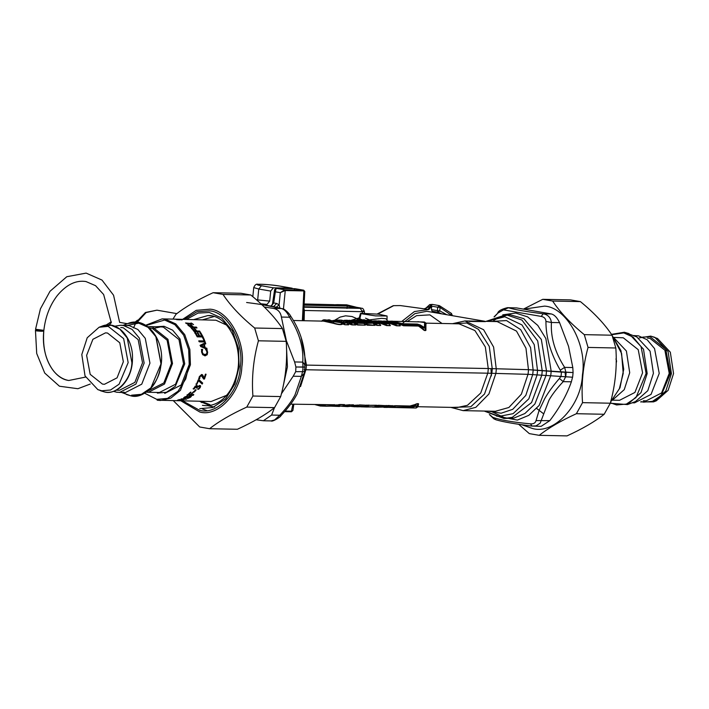<?xml version="1.0" encoding="UTF-8"?>
<svg xmlns="http://www.w3.org/2000/svg" width="709" height="709" viewBox="0 0 709 709"><rect width="100%" height="100%" fill="white"/><g stroke="black" fill="none" stroke-linecap="round" stroke-linejoin="round"><path stroke-width="1.06" d="M356.724 320.433L357.682 319.094L359.286 318.492M346.541 305.544L345.061 305.287M346.55 305.561L360.757 308.043M347.215 306.093L353.685 307.21C355.634 307.591 355.679 307.768 353.809 307.768L353.277 307.759M353.685 307.21L352.373 307.724M284.85 289.821L285.186 290.539L284.85 289.821L303.736 290.211L295.139 288.714L276.156 288.315L294.829 288.687L294.27 289.245L295.414 288.785M285.186 290.539L280.303 292.657L284.788 289.813L276.156 288.315L275.597 288.873L276.156 288.315L275.358 291.798L280.303 292.657L279.098 304.879L279.86 308.016M276.164 288.315L274.631 289.609L275.358 291.798L273.683 302.938L276.714 303.461L279.098 304.879L276.244 307.165M270.829 306.084L273.683 302.938L270.829 306.084M303.736 290.211L304.773 291.532M271.095 306.102L275.252 307.325M364.958 313.449L364.399 312.882M356.716 307.316L346.754 304.835L337.387 304.648L343.493 305.03L360.464 307.963C361.847 309.08 362.529 306.492 364.364 311.499L364.408 313.44M304.134 320.716L304.365 310.515L303.851 307.901M294.882 288.687L303.514 290.194L304.764 291.39L303.31 320.698M303.452 290.194L303.939 290.912M293.836 404.219L292.897 410.467L291.434 411.769L284.628 411.628L291.319 411.761L291.94 411.202L291.381 411.761L292.906 410.431M451.784 315.514L440.085 307.449L439.288 305.623L437.728 307.219L430.78 306.013L429.619 304.71L425.949 308.087L430.78 306.013L432.339 304.418L429.76 304.595M429.619 304.71L430.301 305.118M401.888 321.345L414.402 311.561L428.856 309.487L431.754 306.244L431.418 309.585L432.162 311.224L435.459 312.678M427.855 309.354L430.691 306.093L431.754 306.244M407.374 321.452L416.582 315.656L429.876 314.867L442.044 323.49M344.397 404.795L342.5 406.23L332.627 405.965M342.367 406.239L339.008 406.177L338.937 404.928L333.398 405.3M344.459 404.795L342.793 405.982M344.521 404.777L333.709 405.016M344.539 404.6L340.169 404.511L339.008 406.177L331.573 406.177M290.655 404.157L333.921 404.75M418.035 406.603L418.585 403.82C417.849 403.43 416.608 403.696 414.845 404.6L415.412 404.972L411.504 406.292L395.099 406.027L391.111 406.549M487.774 373.209L480.729 393.034L467.461 405.309L457.34 407.507L418.044 406.718L416.139 408.021L388.443 407.365L393.646 407.347L392.582 405.956L391.785 406.044M414.845 404.6L410.006 406L395.498 405.708L394.948 406.904L390.508 407.001L391.891 405.787M410.006 406L409.447 407.196L393.646 407.347M416.086 407.799L416.582 406.08L414.916 405.787L415.412 404.972C416.927 403.82 417.831 403.527 418.124 404.112L417.193 405.708L411.406 406.824L410.963 405.894M412.053 407.312L409.447 407.196L411.406 406.824L412.053 407.312L415.589 406.248M376.249 405.477L374.396 406.877L366.81 407.028L374.325 406.886L365.029 406.611M374.325 406.886L367.989 406.753L368.707 405.309L366.154 405.796M366.881 407.028L367.422 406.682M357.779 406.487L362.06 406.913L365.1 406.425L351.708 406.222L353.1 405.007M364.683 406.691L358.346 406.567L359.064 405.114L352.47 405.654M357.247 406.833L364.763 406.682L366.606 405.282M366.686 405.273L357.558 405.096L358.346 406.567L354.722 406.789L351.159 406.425L351.673 406.089L342.801 406.115M351.708 406.222L347.534 406.638L351.673 406.089L348.713 406.372L349.431 404.919L343.564 405.513M377.835 406.78L378.455 407.241L376.452 407.223L377.064 406.877M317.428 404.697L325.334 404.928L325.254 405.823L323.029 405.823L315.372 404.653L322.604 406.142L332.645 405.787L325.342 406.124M325.236 404.679L333.904 404.83L332.202 406.115L326.167 406.213L332.131 406.115M416.989 407.391L417.193 405.708L416.582 406.08M417.291 406.957L418.585 403.82M391.971 405.787L388.541 405.486L385.395 406.213M392.263 405.557L389.968 407.196L383.879 407.374L387.557 407.409L390.464 406.869L386.954 406.798L387.176 405.965L385.944 405.796M391.944 405.77L388.222 405.699L387.504 407.152L384.287 407.01M385.962 405.663L378.668 405.282L375.797 405.991M378.455 407.241L384.464 406.744L377.082 406.603L377.303 405.77L376.373 405.557M383.968 407.081L374.671 406.806M386.254 405.442L384.384 406.815M366.81 407.028L362.716 406.886L367.989 406.753L367.661 405.575L366.73 405.362M376.328 405.468L374.742 406.62M366.97 405.052L365.1 406.425M341.977 406.319L348.713 406.372L347.915 404.901L343.909 405.229M353.171 405.007L351.593 406.16M334.391 404.609L333.505 405.025M342.996 320.858L345.132 321.23M346.329 321.035L341.153 320.317L345.948 321.399M376.612 405.247L368.707 405.309L376.302 405.459M359.383 404.901L366.659 405.264M353.463 404.777L349.431 404.919L353.153 404.99M387.07 316.001L387.017 319.83L385.758 318.696L381.602 318.35L364.302 320.548L359.809 318.935L360.961 313.83C359.933 313.52 360.376 313.378 362.29 313.396L378.517 314.176L387.07 316.001L375.442 315.877L360.411 313.564L359.02 318.811L360.11 318.438M343.183 320.964L343.794 321.354L343.183 320.964M342.341 320.344L341.153 320.317L341.809 320.716M344.68 321.239L344.016 321.478L344.68 321.239M346.479 321.274L345.815 321.523L346.479 321.274M304.17 373.315L304.436 371.587L304.152 373.475L301.36 376.382L302.513 371.773M489.724 414.703L492.72 417.282C499.978 419.994 512.563 422.183 530.474 423.849C533.54 424.062 535.392 422.989 536.039 420.605L539.115 410.414L544.698 398.706C548.11 392.6 553.029 385.847 559.454 378.446L560.589 376.736M358.958 320.477L359.809 318.935L359.534 317.862M339.035 321.611L343.573 323.8L343.643 322.905L344.742 323.012L344.388 322.613L332.893 320.574L336.358 320.025L344.388 322.613L348.686 321.992L350.742 323.082L353.977 323.109L354.89 324.031M348.686 321.992L350.122 322.311L349.759 323.694L351.726 324.589L355.723 324.979L355.156 324.279M346.666 322.595L349.076 322.409L349.44 323.995L350.476 324.465L351.212 322.755L353.658 322.799L341.233 320.122L336.341 320.025M346.214 321.948L346.728 322.515M344.29 320.326L350.973 320.707L357.044 322.87L363.38 322.994L360.881 321.886L346.807 320.238M364.435 321.088L356.45 320.433L360.615 320.902L366.686 323.065L373.014 323.189L370.523 322.081L366.207 322.037L364.435 321.088L367.944 321.505L368.804 322.498M367.643 322.028L366.952 322.258L367.643 322.028M374.077 321.274L366.092 320.628L370.249 321.097L376.328 323.26L378.792 323.304L374.077 321.274L377.578 321.7L378.748 322.799M375.752 320.814L379.891 321.292L385.962 323.455L388.426 323.499L383.791 321.691L386.733 321.531L373.625 320.876M383.791 321.691L384.269 322.046L383.791 321.691M383.72 321.469L387.22 321.895L388.381 322.985M492.72 417.282L496.07 419.825C503.177 421.908 515.106 423.991 531.847 426.074L536.039 425.879L540.205 423.131L549.041 400.053C552.169 394.505 556.884 388.372 563.203 381.646L565.481 377.064M530.474 423.849L532.034 426.074L541.109 426.348L549.803 420.65C559.667 407.755 566.854 394.807 571.374 381.805L572.553 377.206M536.039 420.605L549.803 420.65M559.454 378.446L563.203 381.646L571.374 381.805M546.479 370.807L541.339 339.469L523.8 318.642L510.285 314.814L506.004 314.734L521.93 320.06L537.714 340.967L542.199 370.718L561.049 372.083L560.278 370.178C550.663 353.578 545.877 337.342 545.939 321.452L551.416 322.489C550.663 317.552 547.933 314.663 543.236 313.803L551.407 313.972C554.465 314.805 557.194 317.703 559.587 322.648L568.556 346.364L572.801 367.546L573.085 372.579L528.524 369.681L488.315 368.538L304.613 365.064M545.939 321.452C545.806 318.678 544.228 317.003 541.197 316.418L503.443 309.86L508.45 307.759L507.547 307.653L516.622 307.928L551.407 313.972M490.965 368.68L491.39 375.912M304.143 373.483L297.089 394.053C293.526 400.833 288.111 408.074 280.844 415.775C281.074 416.697 272.247 422.209 271.086 420.916L274.569 419.958L279.789 415.226L280.764 415.474M264.28 307.032L273.222 308.38C277.884 309.248 280.604 312.137 281.393 317.056L289.564 317.224C287.154 312.261 284.424 309.363 281.393 308.539L282.563 308.743M283.086 386.573L287.429 366.801L286.498 347.383M420.277 324.961L424.425 327.54L424.638 322.108L424.026 322.001L390.163 321.204L392.263 321.15L402.783 323.756L417.282 324.048L420.277 324.961L419.533 325.396L422.724 327.593L424.948 328.001L425.418 322.639M417.876 321.664L423.947 322.435M402.198 324.084L403.031 323.065M403.43 322.604L414.96 313.617L426.791 311.286L484.814 321.257M472.655 321.088L485.435 321.62L469.252 321.425M341.41 323.1L344.618 324.447L344.742 323.012L347.188 323.065L346.834 322.666L348.252 324.146M363.38 322.994L365.046 324.607M358.196 321.833L357.513 322.063L358.196 321.833M346.072 320.574L356.432 323.18L363.735 323.393M373.368 323.588L374.928 325.369L366.101 324.376L366.074 323.375L373.014 323.189M353.791 320.831L366.686 323.065L367.333 325.218L374.928 325.369M367.094 321.053L375.717 323.57L379.226 323.641L380.458 324.917M377.099 321.337L377.578 321.78M376.727 321.248L385.35 323.765L388.86 323.827L390.101 325.112M386.733 321.531L387.22 321.975M386.254 321.416L395.223 323.96L398.733 324.031L399.973 325.307M304.914 366.686L304.507 371.631L295.697 371.667L295.91 366.987L302.982 367.129L302.778 362.113C303.647 347.259 299.242 332.291 289.564 317.224L290.655 316.32M469.154 321.407L477.981 321.195M503.443 309.86L497.878 313.094L494.483 316.737M497.878 313.094L494.049 316.905M541.197 316.418L543.236 313.803C526.379 311.685 514.778 309.673 508.45 307.759L516.622 307.928M295.91 366.987L294.607 361.944L302.778 362.113L305.003 364.958C305.517 347.481 300.784 331.263 290.787 316.294C289.68 313.679 284.158 308.459 282.581 308.752L261.692 304.56M560.278 370.178L564.63 367.377C554.961 352.311 550.556 337.342 551.416 322.489L559.587 322.648M496.362 416.015L517.366 420.091L528.808 415.332L539.186 405.397L550.698 375.77L572.624 377.232L573.085 372.579M256.135 419.772L263.376 420.756L271.618 415.057L279.789 415.226C286.746 407.808 291.816 401.055 294.988 394.94L301.36 376.382L293.189 376.213L281.411 393.787M274.48 407.693L271.618 415.057M295.697 371.667L293.189 376.213M294.607 361.944L286.365 340.692L281.393 317.056M551.203 371.126L550.733 375.77L528.063 374.334L487.845 373.191L304.152 369.717M402.783 323.756L403.191 324.305L417.698 324.598L419.533 325.396L419.515 325.989L423.034 328.613C424.257 330.323 425.09 330.784 425.524 330.004L425.657 323.144L459.024 323.827L474.924 330.554L485.337 346.958L488.244 368.529L528.462 369.673L542.199 370.718M417.282 324.048L417.672 325.599L419.515 325.989L418.895 326.353L422.396 328.932C423.92 330.447 425.09 330.926 425.914 330.35L425.905 323.455M423.477 327.203L422.396 328.932M424.425 327.54L425.914 330.35M424.638 322.108L426.322 323.623M393.025 321.709L403.191 324.305L403.155 325.307L417.672 325.599L418.895 326.353M402.012 323.543L401.276 324.536L403.474 325.759L417.991 326.051M334.958 321.062L328.684 320.291M347.64 323.641L349.697 323.783M349.2 323.667L347.986 323.969L348.668 324.421M355.014 323.951L357.699 325.023L357.044 322.87L356.459 324.19L357.433 324.704L365.286 325.174L365.073 324.625M355.041 324.27L354.11 323.038L356.459 324.19L355.945 324.438M356.148 321.478L359.1 321.824M363.877 323.277L367.333 325.218M374.263 324.323L376.975 325.404L376.328 323.26L375.743 324.571L376.718 325.094L380.698 325.484L380.485 324.935M367.457 321.992L370.683 322.116L375.743 324.571L375.229 324.828M378.659 322.648L386.618 325.599L385.962 323.455L385.386 324.766L386.352 325.289L390.34 325.679L390.127 325.13M378.207 322.178L382.665 323.464L385.386 324.766L384.872 325.023M388.248 322.79L396.491 325.803L395.835 323.65L398.298 323.703L390.721 321.274L383.48 321.071L389.764 321.487L395.835 323.65L395.259 324.97L396.225 325.484L400.213 325.874L400 325.325M387.814 322.329L392.538 323.659L395.259 324.97L394.745 325.218M302.982 367.129L304.897 366.934L304.994 365.046M304.897 366.943L305.003 364.958M573.014 372.553L561.049 372.083M565.942 372.411L564.63 367.377L572.801 367.546M304.507 371.622L304.967 366.97L296.158 367.014M395.888 322.595L403.474 325.759M488.244 368.529L304.533 365.055M350.476 324.465L351.983 324.908L351.567 323.153L350.122 322.311M342.952 324.04L344.884 324.766L348.358 324.527L347.188 323.065M321.815 321.08L322.843 320.131L341.029 322.701L342.412 324.217C341.002 324.988 337.98 324.687 333.363 323.322L323.57 321.133L293.296 320.503M321.824 321.071L321.948 321C323.57 320.503 327.425 321.177 333.514 323.012C337.865 324.376 340.692 324.669 341.977 323.898L342.412 324.217M341.029 322.701L337.519 321.239L323.526 319.839C324.855 319.608 328.276 320.202 333.779 321.62L340.497 322.303M327.939 319.865L329.889 319.91M280.489 286.206L293.047 288.652M261.399 304.285L267.036 304.4L260.859 303.78M267.036 304.4L269.695 301.121L270.696 291.089L273.346 287.819L261.417 285.745C248.531 283.582 268.268 283.99 280.011 286.117M269.695 301.121L257.677 299.916L257.544 300.767M291.94 288.2L273.346 287.819M304.143 304.055L333.567 304.657L304.152 303.984M304.09 305.154L347.224 306.031L346.985 308.442M333.567 304.657L347.224 306.031M43.621 331.085L36.682 330.926C34.785 330.128 36.735 329.986 42.54 330.527C44.437 331.333 42.487 331.466 36.682 330.926L43.79 330.979M109.026 325.014L111.313 322.684L111.242 321.797L105.951 325.165M172.969 319.112L175.938 314.335C185.129 307.059 197.519 299.854 213.108 292.702L223.007 294.43C230.363 305.561 240.909 316.755 254.664 328.019L258.422 340.799C253.388 359.144 251.553 377.551 252.909 396.021L246.767 407.081C231.187 414.224 218.797 421.438 209.607 428.715L199.699 426.986L173.413 400.771M199.69 401.294L209.625 405.451M206.762 410.538L202.473 408.987M209.607 428.715L237.382 429.273C252.971 422.121 265.361 414.916 274.551 407.64L280.693 396.579C285.727 378.234 287.562 359.835 286.206 341.357L282.439 328.577C275.092 317.446 264.537 306.244 250.791 294.988L240.883 293.26L213.108 292.702M252.909 396.021L280.693 396.579M274.551 407.64L246.767 407.081M286.206 341.357L258.422 340.799M254.664 328.019L282.439 328.577M250.791 294.988L223.007 294.43M539.23 435.335L567.005 435.893C582.594 428.75 594.984 421.545 604.174 414.269L610.316 403.208C615.35 384.863 617.184 366.456 615.82 347.986L612.062 335.206C604.706 324.075 594.16 312.873 580.414 301.609L570.506 299.889L542.731 299.331L552.63 301.05C559.986 312.19 570.532 323.384 584.287 334.648L588.045 347.428C583.011 365.773 581.176 384.181 582.532 402.65L576.39 413.71C560.801 420.854 548.42 428.068 539.23 435.335L529.322 433.616L518.66 424.274M521.735 424.718L532.317 428.449C553.818 434.971 581.38 405.539 582.435 374.937C587.424 345.017 566.58 307.165 544.53 306.12L524.35 309.08M523.703 308.982L542.731 299.331M580.414 301.609L552.63 301.05M584.287 334.648L612.062 335.206M615.82 347.986L588.045 347.428M604.174 414.269L576.39 413.71M582.532 402.65L610.316 403.208M195.861 327.097L196.446 327.239M188.886 351.017L189.409 363.956L181.212 384.978L164.727 393.406M202.446 382.842L202.18 384.074L198.29 380.511L196.517 384.118L195.826 384.11M201.932 383.826L200.177 382.222M196.517 384.118L198.228 379.838L199.114 379.856L201.356 381.876M198.547 380.724L196.756 384.375M199.114 379.856L202.694 383.082L202.18 384.074M195.888 389.658L194.124 391.722L193.415 391.714M195.383 389.95L196.101 389.968L194.31 392.059L193.601 392.042L195.383 389.95M187.265 395.622L184.978 397.758L190.668 395.861L191.421 396.251L190.172 396.978M187.052 397.093L185.705 398.006L183.675 397.722M189.657 396.863L189.897 396.039L189.223 396.118M190.668 395.861L191.421 396.251L190.517 397.235L188.186 398.29L187.203 398.263L189.782 397.253L190.039 396.42L187.167 397.483M185.705 398.006L184.269 398.183L184.491 397.058L187.406 396.003M184.163 397.784L183.613 397.962M189.782 397.253L189.897 396.039M186.848 323.437L191.403 323.916L190.845 323.065L191.448 323.074L193.539 324.589L192.263 324.048L187.566 323.96L188.248 324.483L185.554 322.958L191.545 323.534M191.421 323.534L192.183 324.048M191.439 328.63L192.13 328.639L194.204 331.254L195.87 331.289L194.08 328.453L194.78 328.462L196.783 331.006L199.619 331.059L200.186 331.865L194.293 331.75L191.634 328.294L192.334 328.311L194.426 330.952L196.083 330.988M193.885 328.781L194.585 328.79L196.561 331.307L199.406 331.36L199.956 332.158M202.508 337.909L203.199 337.927L204.901 342.155M198.653 341.038L204.121 340.949L202.765 337.679L203.456 337.688L205.185 341.968L199.282 341.844L198.928 340.843L204.121 340.949M204.369 347.197L203.74 344.725L201.294 345.903L204.369 347.197L201.294 345.903M200.027 345.363L205.424 342.695L205.77 343.776L204.05 344.618L204.812 347.632L206.62 348.394L206.833 349.484M205.149 342.872L205.486 343.945M206.62 348.394L207.125 349.369L200.647 346.515L200.319 345.212L205.424 342.695M204.812 347.632L206.913 348.27M204.334 344.459L205.105 347.499M205.521 349.59L206.452 349.608L207.365 352.169L206.886 354.819L204.688 355.821M201.356 349.502L202.295 349.519L201.923 352.045L202.747 353.888L205.318 354.589M206.975 350.698L207.666 352.081L207.188 354.766L204.99 355.776L202.668 354.677L201.56 351.939L201.648 349.395L202.597 349.413L202.225 351.956L203.049 353.826L205.167 354.624M206.452 349.608L207.276 350.601M204.6 354.668L206.611 353.871L206.984 352.054L205.814 349.475L206.753 349.493M205.557 355.75L204.99 355.776M199.849 333.044L200.55 333.062L202.854 337.192M197.102 333.195L197.802 333.212L199.513 336.226L201.702 336.27L200.089 332.76L200.78 332.778L203.111 336.952L197.217 336.837L194.886 332.654L195.587 332.672L197.448 335.924L199.069 335.96L197.332 332.911L198.033 332.929L199.761 335.969L201.95 336.013M194.656 332.938L195.356 332.955L197.199 336.172L199.069 335.96M187.903 325.174L190.934 327.345L192.6 327.381L190.526 324.944L191.226 324.961L193.477 327.053L196.322 327.106L196.96 327.788L191.067 327.664L188.062 324.811L188.762 324.828L191.12 327L192.786 327.035M190.367 325.307L193.3 327.39L196.136 327.452L196.774 328.125M182.124 319.892L174.254 319.139M157.238 400.195L160.456 400.505L170.825 398.121L180.467 390.278L190.42 364.763L189.861 349.502L184.739 334.648L175.761 323.916L165.321 319.201L162.104 318.89L173.421 319.121M179.288 319.839L182.16 319.467M178.588 319.821L175.903 319.174L215.961 320.22L226.588 325.068M176.603 319.183L179.324 319.413M175.921 319.174L174.263 319.139M176.931 319.786L178.624 319.396M174.122 319.139L176.966 319.369M185.607 398.618L181.025 398.937L185.652 398.839M183.339 399.814L177.498 400.115L185.696 399.025M178.996 399.522L183.392 400.231M186.777 399.114L179.058 399.938M193.628 394.39L192.928 394.966L187.034 394.851M193.034 392.219L190.783 394.337L193.779 394.753L193.078 395.338L187.185 395.214L190.26 392.396L190.951 392.405L188.585 394.647L190.242 394.683L193.22 392.556L190.943 394.691M190.774 392.068L188.585 394.647M196.553 386.432L195.205 386.432L193.974 388.718L193.132 388.7M200.355 385.616L198.644 389.276L197.802 389.259L199.468 387.655L199.77 386.689L198.839 386.042L199.539 386.405L197.74 386.405L196.021 387.681M198.431 388.975L197.598 388.957M196.508 385.226L197.324 386.724L199.663 385.421L200.647 386.024L200.186 387.619L198.644 389.276M196.677 387.699L196.242 387.974L196.287 386.387L195.427 386.706L194.186 389.019L193.344 389.002L195.303 386.05L197.279 385.696M199.77 386.689L197.971 386.68L196.898 387.991M199.663 385.421L200.417 385.758M196.739 385.492L197.324 386.724M202.154 374.609L204.165 378.083L205.388 374.246L206.071 374.263L204.484 379.04L203.651 379.031L201.303 375.575L199.894 376.896L199.725 378.792L198.883 378.774L199.238 376.807L201.578 374.503L202.641 374.937L204.165 378.083M201.737 375.664L200.16 375.779L199.451 378.588L198.617 378.579M205.787 374.113L204.219 378.845L203.386 378.828M202.357 374.777L201.578 374.503M201.595 375.575L201.028 375.416M86.622 355.377L90.194 374.361L102.433 384.092L104.462 384.287L117.074 377.835L123.348 361.758L119.768 342.784L107.529 333.044L105.499 332.849L92.888 339.301L86.622 355.377M146.559 392.13L148.42 392.272L164.506 384.048L172.509 363.531L167.944 339.31L152.329 326.893L147.88 326.707M200 401.303L201.781 402.588M207.95 405.716L214.526 407.099M148.287 390.827L163.823 382.957L171.472 363.354L167.111 340.196L152.187 328.32L149.546 328.081M113.467 391.324L116.799 392.245L125.263 392.618L141.747 384.181L149.945 363.168L145.274 338.344L137.874 329.499L129.268 325.626L120.805 325.254L114.769 326.184M119.458 392.494L135.942 384.065L144.14 363.043L139.46 338.228L132.069 329.384L123.463 325.511L120.805 325.254M116.214 390.18L119.502 390.242L134.878 382.381L142.527 362.769L138.166 339.611L123.242 327.744L120.76 327.505M81.801 354.535L85.036 375.912L97.842 389.622L101.768 390.783L110.524 390.003L119.094 384.198L128.161 362.6L123.65 338.636L108.193 326.353L99.092 327.257L87.225 337.759L81.801 354.535M543.245 413.515L536.678 408.464M616.218 360.73L616.201 362.583M615.935 358.931L616.591 361.067L616.192 363.114M613.329 337.192L626.393 351.008L629.707 372.721L624.257 389.631L612.31 400.266M613.843 337.413L623.3 337.794L638.224 349.67L642.584 372.819L634.936 392.432L619.56 400.301L612.585 400.16M624.443 332.264L636.806 336.952L650.073 351.15L653.423 373.288L647.804 390.668L635.512 401.542L627.483 404.582L610.298 403.244M633.527 335.561L638.552 335.862L647.157 339.744L654.549 348.589L659.228 373.404L651.03 394.426L634.546 402.854L632.18 402.809M647.468 338.096L649.94 338.335L664.874 350.202L669.234 373.359L661.586 392.963L646.2 400.833L643.311 400.771M650.756 336.128L657.509 338.485L670.324 352.196L673.55 373.563L668.135 390.34L656.259 400.842L653.521 401.879L640.581 401.923M119.635 322.409L113.555 295.219L101.999 280.082L86.126 273.107L66.788 276.723L49.993 291.302L40.413 308.867L35.556 329.26L43.852 330.35C45.42 316.737 49.914 305.109 57.349 295.476C66.442 284.593 75.987 279.958 85.975 281.544L95.573 285.692L103.629 294.501L111.269 322.648M42.54 330.527L36.815 330.199M365.525 318.164L371.507 320.76M352.081 320.521L364.284 319.75L366.544 320.636M367.165 320.938L358.905 320.477M367.758 321.266L369.07 322.081M361.43 319.972L356.849 319.901M356.193 318.323L352.027 316.533L345.584 315.824L340.09 317.109L334.967 320.06M362.361 313.405L362.379 311.685C365.011 311.685 364.958 311.428 362.237 310.905M303.629 310.453L362.379 311.685L360.296 308.353C361.714 308.353 361.687 308.22 360.225 307.936M303.984 307.219L360.296 308.353M339.797 305.278L346.364 305.942M353.809 307.768L304.01 306.767M137.174 322.294L146.151 312.536L156.946 310.17L176.851 313.626M276.218 288.315L275.668 288.873M273.771 302.947L270.944 306.102M273.568 306.607L276.714 303.461M283.44 309.044L285.266 290.539L303.869 290.912L302.38 320.681M291.319 411.761L292.906 404.201M285.115 411.069L291.86 411.202M135.88 322.196L136.624 321.487M377.8 314.087L393.672 305.668L400.319 305.57L428.006 309.354M431.418 309.585L437.391 310.622L438.135 312.261L439.748 310.852L437.391 310.622L437.728 307.219L440.085 307.449L439.748 310.852L446.643 314.628M432.162 311.224L438.135 312.261L441.441 313.715M452.377 315.62L451.438 313.413L439.412 305.659L432.339 304.418M439.288 305.623L432.224 304.391M451.775 315.478L451.704 314.592M451.429 314.778L451.004 313.192M340.169 404.511L338.592 404.662M300.527 386.591L305.951 369.557M349.741 404.706L347.915 404.901M357.558 405.096L352.798 405.406M369.026 405.096L367.2 405.291M378.668 405.282L376.833 405.477M388.541 405.486L386.706 405.681M395.498 405.708L392.582 405.956M408.942 407.595L394.443 407.303M347.534 406.638L341.986 406.31M376.523 407.223L384.039 407.072L385.891 405.672M385.935 405.654L378.349 405.495L377.631 406.948L372.358 407.081L376.452 407.223M495.795 373.687L488.918 393.991L475.872 407.312L463.145 410.635L495.343 411.282L508.867 407.498L521.381 394.177L527.992 374.343M488.971 411.158L501.086 413.232L512.731 409.332L525.803 395.392L532.681 374.644M537.05 375.061L528.817 398.83L513.094 413.675L499.003 416.378L484.991 411.078M541.738 375.38L531.564 402.579L512.217 417.371L503.922 418.487L484.229 411.06M489.556 411.167L490.105 411.628M503.922 418.487L513.874 418.088L524.89 413.524L534.887 403.988L546.01 375.504M491.789 373.43L484.513 394.027L470.758 406.78L452.112 407.4M359.933 320.521L362.459 320.84M372.101 321.035L369.557 320.716L372.021 321.212L371.401 320.752M379.209 320.911L381.664 321.407L381.043 320.947M273.222 308.38L281.393 308.539C275.065 306.634 263.464 304.613 246.608 302.495M360.881 321.886L361.342 322.24L360.199 322.125L360.881 321.886M370.523 322.081L370.984 322.435L369.841 322.311L370.523 322.081M367.457 321.142L367.936 321.594M364.905 320.698L365.41 321.071L364.346 320.964L364.905 320.698M374.547 320.893L375.052 321.266L373.989 321.159L374.547 320.893M384.181 321.088L384.695 321.461L383.631 321.354L384.181 321.088M377.543 322.675L378.446 322.692M387.185 322.87L388.089 322.887M528.462 369.673L525.972 348.243L516.489 331.085L497.151 321.585L485.816 321.354M477.972 321.195L464.953 320.938L483.618 329.72L493.606 347.047L496.265 369.026M533.141 369.983L530.571 347.578L520.69 329.641L506.518 320.574L490.77 321.452M486.791 321.372L504.817 316.755L521.948 324.917L534.231 344.645L537.519 370.408M551.159 371.117L545.859 338.556L537.785 325.422L527.664 316.905L515.682 313.041L502.743 314.84M453.795 323.729L466.761 322.994L478.486 329.375L489.263 346.4L492.25 368.777M302.619 371.8L303.08 367.156M306.022 369.54L306.483 364.887M487.845 373.191L488.315 368.538M491.833 373.439L492.303 368.786M495.866 373.687L496.327 369.034M528.063 374.334L528.524 369.681M532.716 374.636L533.186 369.992M537.094 375.07L537.555 370.417M541.8 375.38L542.261 370.727M546.081 375.469L546.542 370.816M560.996 376.78L561.466 372.128M565.702 377.091L566.163 372.438M306.412 364.878L301.219 337.865M351.983 324.908L355.723 324.979M344.884 324.766L348.624 324.837M357.699 325.023L365.286 325.174M364.621 324.128L365.587 324.633M376.975 325.404L380.698 325.484M378.358 323.047L378.819 323.056M386.618 325.599L390.34 325.679M388 323.242L388.461 323.251M396.491 325.803L400.213 325.874M398.928 324.119L400.674 324.917M333.779 321.62L333.363 323.322M322.843 320.131L321.407 321.239M270.696 291.089L258.758 289.015L261.417 285.745M256.295 299.792L257.677 299.916L258.758 289.015L253.725 287.588L252.821 296.681M184.429 319.342L196.951 311.738L209.51 310.852C227.429 311.712 244.375 342.474 240.316 366.792C239.465 391.669 217.06 415.589 199.583 410.289L182.789 400.957M181.052 400.922L199.734 411.982C217.805 417.459 240.963 392.724 241.849 367.005C246.041 341.862 228.52 310.055 209.997 309.177L196.225 310.347L182.7 319.307M199.752 408.659L212.824 407.498L225.622 398.83L234.954 383.861L239.146 366.588L238.49 348.465L232.41 330.819L221.749 318.075L209.35 312.483L197.997 313.094L186.538 319.387M193.965 319.537L207.817 315.558L211.371 315.904M207.817 315.558C227.837 314.388 244.88 348.039 236.327 376.16C233.748 385.421 229.583 392.777 223.822 398.228C218.257 403.297 212.319 405.787 206 405.681L202.446 405.335M227.642 394.913L211.096 401.524L157.176 400.195M146.125 325.493L164.648 320.034L174.875 324.642L183.658 335.162L188.674 349.705L189.223 364.648L185.758 378.898L178.065 391.235L167.51 398.387L156.733 399.344L144.76 393.273M157.354 393.096L166.438 392.29L175.327 386.272L184.73 363.868L180.042 339.017L172.642 330.164L164.027 326.282L155.936 326.76M153.091 328.506L160.757 326.858L163.354 327.115L178.969 339.531L183.534 363.752L175.531 384.269L159.436 392.494L148.42 392.272M201.205 401.329L209.899 404.635M213.958 316.568L202.845 319.715M123.747 392.05L124.607 392.591M131.573 395.197L141.366 394.328L150.946 387.832L161.085 363.682L156.033 336.89L148.048 327.336L138.76 323.153L125.076 325.865M126.441 394.514L130.908 395.844C143.803 399.752 160.331 382.107 160.961 363.752L155.82 336.474L147.685 326.752L138.228 322.489L127.868 323.517C145.487 315.806 164.399 338.53 161.324 363.389C157.655 385.607 147.543 396.428 130.979 395.861L121.824 392.547M100.536 390.765L104.595 391.971C116.32 395.525 131.342 379.483 131.918 362.795L127.239 337.998L119.848 329.162L111.251 325.28L101.83 326.22C117.056 319.626 133.691 337.883 132.459 359.543C132.317 378.677 118.5 394.957 104.666 391.997L97.842 389.622M565.038 372.402L565.649 377.064M612.425 336.172L621.598 353.49L623.211 373.466L619.338 388.824L610.688 401.764M611.734 334.728L623.787 332.902L633.075 337.094L641.06 346.639L646.112 373.43L635.973 397.589L626.384 404.086L616.591 404.954L610.422 402.792M611.477 334.347L624.372 332.237L628.91 333.593L643.497 349.2L647.175 373.528L640.998 392.626L627.483 404.582M642.691 337.103L650.1 336.766L665.778 349.236L670.359 373.554L661.16 395.471L652.457 401.365L643.568 402.154L641.388 401.631M639.137 337.927L650.685 336.11L654.815 337.342L668.073 351.531L671.423 373.643L665.813 391.013L653.521 401.879M359.552 317.756L350.946 320.379M337.387 304.648L334.542 304.755M354.013 307.768L304.01 306.749M274.631 289.609L272.327 304.976M137.457 320.211L134.985 322.178M133.522 327.921L135.818 322.87M136.19 322.214L145.434 312.492L156.946 310.17M377.206 314.016L393.273 305.668L400.319 305.57M424.071 308.911L425.949 308.087M339.496 406.479L331.564 406.177M351.141 406.434L357.168 406.833M315.186 404.653L320.3 406.027L326.167 406.213M333.859 404.75L332.743 405.876M390.508 407.001L386.325 407.418M346.178 321.345L341.383 320.433M490.637 411.193L506.129 418.443M463.145 410.635L450.8 407.374M367.466 321.992L364.665 321.443M378.659 322.781L377.197 321.354L368.547 320.672M380.316 324.89L378.987 323.357L374.308 321.638M388.293 322.976L386.83 321.54L378.189 320.867M389.959 325.085L388.629 323.552L383.95 321.833M489.361 414.508L493.863 418.851L496.061 419.817M387.017 319.83L387.274 321.053M353.782 322.817L341.215 320.122M332.681 320.663L336.358 320.025M365.162 324.731L363.575 323.047L361.041 321.921L349.271 320.282M344.273 320.326L346.816 320.238M369.097 322.533L367.554 321.159M359.915 320.521L361.785 320.557M379.2 320.911L381.743 321.23M373.608 320.876L375.743 320.814M399.832 325.28L398.502 323.747L388.062 321.062M507.547 307.653C501.901 309.018 498.649 310.728 497.789 312.793M271.086 420.916L263.376 420.765M425.923 323.464L424.017 322.001M347.366 322.976L348.42 324.332M373.51 323.464L374.547 324.775M506.004 314.734L486.037 321.363M493.712 320.495L498.87 317.375L508.211 314.867M464.953 320.938L452.484 323.703M337.209 321.221L340.692 322.347L341.835 323.774M327.904 319.856L329.8 319.901L331.28 320.92M322.772 320.158L324.332 319.786M253.725 287.588C254.93 284.814 256.33 283.715 257.925 284.291C263.34 284.114 270.785 284.734 280.25 286.144L292.188 288.217M90.238 384.048L77.893 388.718L59.45 386.219L44.729 373.058L36.708 353.49L35.45 330.279M43.772 331.209C42.567 347.756 45.846 361.023 53.609 371.02C58.023 376.346 63.083 379.51 68.773 380.494C53.388 378.641 40.954 356.095 43.798 330.926M85.576 377.082L68.773 380.494M120.131 322.462L127.354 323.712M201.099 381.646L201.613 382.107M162.104 318.89L145.708 325.236M149.741 326.636L160.757 326.858M123.171 325.298L127.868 323.517M99.092 327.257L101.83 326.22M612.328 335.898L620.951 350.671L623.707 369.309L620.012 387.734L610.635 401.968"/></g></svg>
